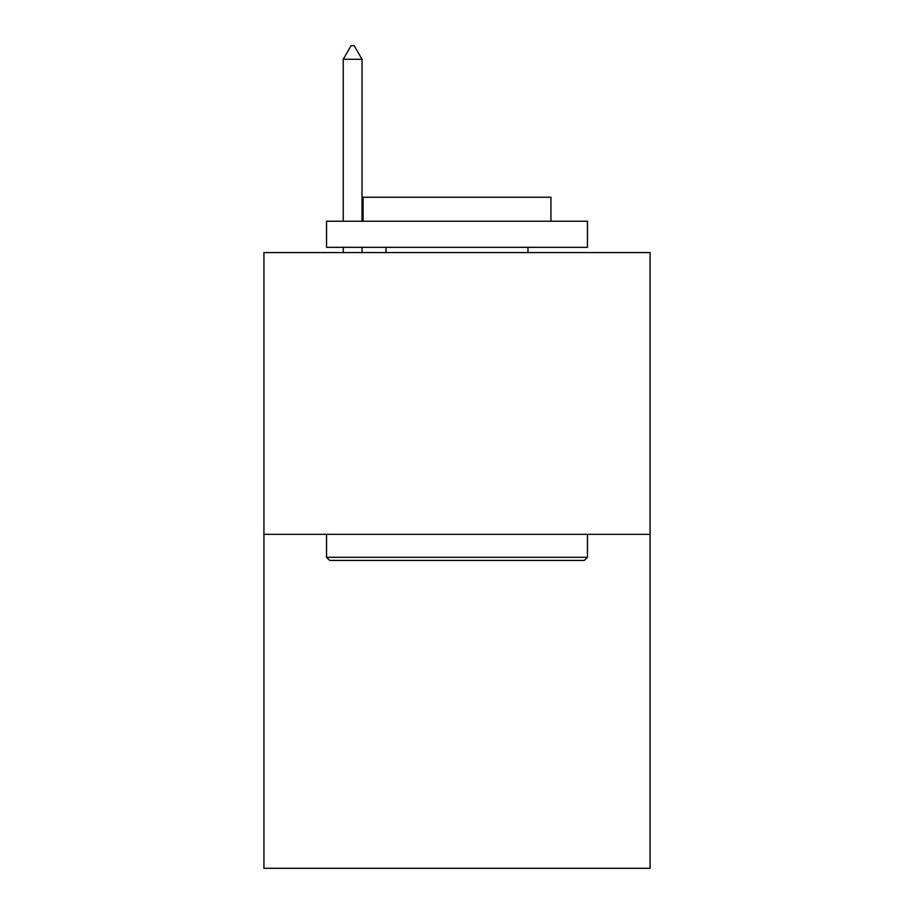 <?xml version="1.0" encoding="UTF-8"?>
<svg xmlns="http://www.w3.org/2000/svg" width="914" height="914" viewBox="0 0 914 914"><rect width="100%" height="100%" fill="white"/><g stroke="black" fill="none" stroke-linecap="round" stroke-linejoin="round"><path stroke-width="1.37" d="M650.071 534.336L650.071 252.55L263.929 252.55L263.929 868.3L650.071 868.3L650.071 534.336L263.929 534.336M584.32 560.431L329.68 560.431L326.549 557.289L587.451 557.289L584.32 560.431M326.549 221.245L587.451 221.245L587.451 247.328L326.549 247.328L326.549 221.245M550.925 221.245L550.925 197.241L363.075 197.241L363.075 221.245M326.549 534.336L326.549 557.289M587.451 534.336L587.451 557.289M386.028 247.328L386.028 252.55M527.972 247.328L527.972 252.55M362.024 59.273L354.198 45.7L351.067 45.7L343.241 59.273L362.024 59.273L362.024 221.245M362.024 247.328L362.024 252.55M343.241 59.273L343.241 221.245M343.241 247.328L343.241 252.55"/></g></svg>
